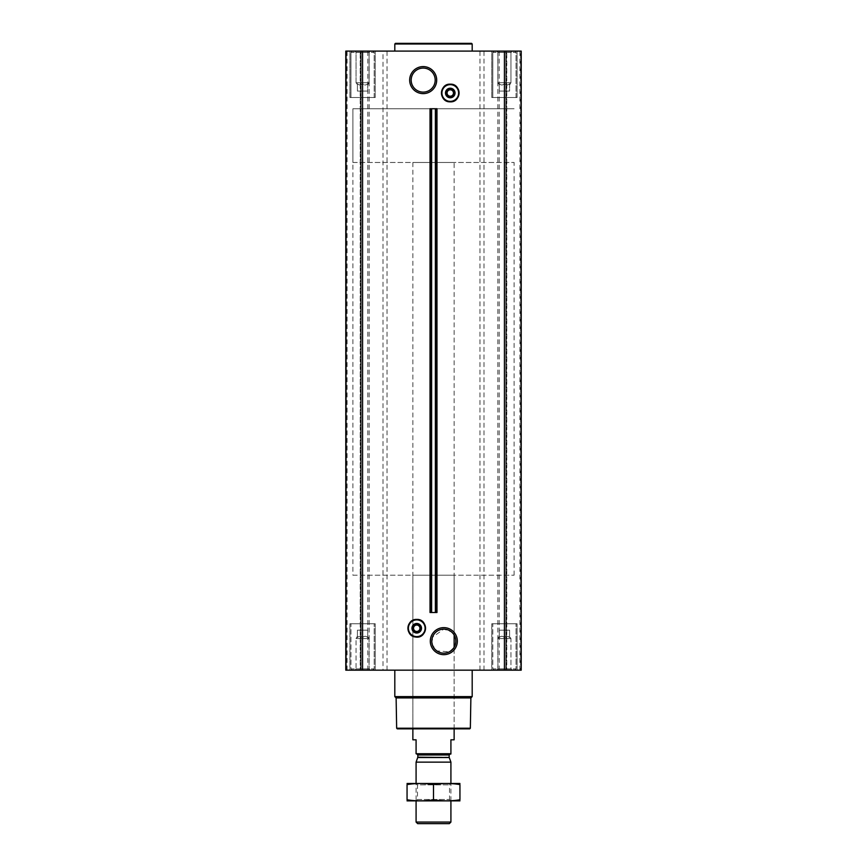 <?xml version="1.0" encoding="UTF-8"?>
<svg xmlns="http://www.w3.org/2000/svg" width="867" height="867" viewBox="0 0 867 867"><rect width="100%" height="100%" fill="white"/><g stroke="black" fill="none" stroke-linecap="round" stroke-linejoin="round"><path stroke-width="0.65" stroke-dasharray="4.33 3.25" d="M454.135 162.476L412.865 162.476L454.135 162.476L454.135 634.991A12.019 12.019 0 0 1 454.135 647.302L449.269 651.854L436.773 650.879L432.362 644.766L432.46 637.223L443.817 629.139L451.404 631.826L454.135 634.991L454.135 575.2L412.865 575.2L454.135 575.2M497.918 82.69L510.956 82.69L497.918 82.69L510.956 82.69L497.918 82.69L497.918 52.313L510.956 52.313L497.918 52.313L496.693 51.088L512.18 51.088L496.693 51.088L512.18 51.088L496.693 51.088L497.918 52.313L510.956 52.313L497.918 52.313L497.918 82.69L499.273 85.042L497.918 82.69M499.273 83.655C499.273 85.421 499.273 85.421 499.273 83.655C500.996 85.421 502.708 85.421 504.431 83.655C502.719 85.421 501.007 85.421 499.273 83.655C499.273 85.421 499.273 85.421 499.273 83.655C499.273 85.421 499.273 85.421 499.273 83.655C500.996 85.421 502.708 85.421 504.431 83.655C506.155 85.421 507.867 85.421 509.59 83.655C507.878 85.421 506.165 85.421 504.431 83.655C502.719 85.421 501.007 85.421 499.273 83.655C499.273 85.421 499.273 85.421 499.273 83.655L499.273 91.068L499.273 83.655L499.273 91.068L504.431 91.068L504.431 83.655C506.155 85.421 507.867 85.421 509.59 83.655C509.59 85.421 509.59 85.421 509.59 83.655C509.59 85.421 509.59 85.421 509.59 83.655C507.878 85.421 506.165 85.421 504.431 83.655L504.431 91.068L509.59 91.068L509.59 83.655C509.59 85.421 509.59 85.421 509.59 83.655C509.59 85.421 509.59 85.421 509.59 83.655L509.59 91.068L499.273 91.068L499.273 83.655M356.044 82.69L369.082 82.69L356.044 82.69L369.082 82.69L356.044 82.69L356.044 52.313L369.082 52.313L356.044 52.313L354.82 51.088L370.307 51.088L354.82 51.088L370.307 51.088L354.82 51.088L356.044 52.313L369.082 52.313L356.044 52.313L356.044 82.69L357.41 85.042L356.044 82.69M357.41 83.655C357.41 85.421 357.41 85.421 357.41 83.655C359.122 85.421 360.835 85.421 362.569 83.655C360.845 85.421 359.133 85.421 357.41 83.655C357.41 85.421 357.41 85.421 357.41 83.655C357.41 85.421 357.41 85.421 357.41 83.655C359.122 85.421 360.835 85.421 362.569 83.655C364.281 85.421 365.993 85.421 367.727 83.655C366.004 85.421 364.292 85.421 362.569 83.655C360.845 85.421 359.133 85.421 357.41 83.655C357.41 85.421 357.41 85.421 357.41 83.655L357.41 91.068L357.41 83.655L357.41 91.068L362.569 91.068L362.569 83.655C364.281 85.421 365.993 85.421 367.727 83.655C367.727 85.421 367.727 85.421 367.727 83.655C367.727 85.421 367.727 85.421 367.727 83.655C366.004 85.421 364.292 85.421 362.569 83.655L362.569 91.068L367.727 91.068L367.727 83.655C367.727 85.421 367.727 85.421 367.727 83.655C367.727 85.421 367.727 85.421 367.727 83.655L367.727 91.068L357.41 91.068L357.41 83.655M450.266 89.279A3.728 3.728 0 0 1 453.495 94.871A3.728 3.728 0 0 1 447.047 94.871A3.728 3.728 0 0 1 450.266 89.279L447.047 91.143L447.047 94.871L450.222 96.703M416.734 619.667A8.583 8.583 0 0 1 424.169 632.542A8.583 8.583 0 0 1 409.3 632.542A8.583 8.583 0 0 1 416.734 619.667M430.032 108.743L436.968 108.743M430.032 612.514L436.968 612.514M450.266 84.424A8.583 8.583 0 0 1 457.7 97.299A8.583 8.583 0 0 1 442.831 97.299A8.583 8.583 0 0 1 450.266 84.424M349.921 51.088L375.205 51.088L349.921 51.088L375.205 51.088L349.921 51.088L349.921 97.516L375.205 97.516L349.921 97.516L375.205 97.516L349.921 97.516L349.921 51.088M491.795 51.088L517.079 51.088L491.795 51.088L517.079 51.088L491.795 51.088L491.795 97.516L517.079 97.516L491.795 97.516L517.079 97.516L491.795 97.516L491.795 51.088M472.19 51.088L394.81 51.088L472.19 51.088M520.634 51.088L506.794 51.088L520.634 51.088L520.634 670.169L505.84 670.169L521.208 670.169L520.634 670.169L520.634 51.088M506.794 51.088L519.918 51.088L505.84 51.088L506.794 51.088L506.794 670.169L506.794 51.088M504.431 51.088L521.208 51.088L521.208 670.169L521.208 51.088L521.208 670.169L504.431 670.169L504.431 51.088L345.792 51.088L346.367 51.088L345.792 51.088L345.792 670.169L383.008 670.169L383.008 51.088M360.206 51.088L346.367 51.088L361.16 51.088L347.082 51.088L361.16 51.088L360.206 51.088L360.206 670.169L360.206 51.088M416.734 624.533A3.728 3.728 0 0 1 419.953 630.114A3.728 3.728 0 0 1 413.505 630.114A3.728 3.728 0 0 1 416.734 624.533M435.678 612.514L436.025 108.743L435.678 612.514M430.975 612.514L431.322 108.743L430.975 612.514M349.921 670.169L375.205 670.169L349.921 670.169L375.205 670.169L349.921 670.169L349.921 623.741L375.205 623.741L349.921 623.741L375.205 623.741L349.921 623.741L349.921 670.169M491.795 670.169L517.079 670.169L491.795 670.169L517.079 670.169L491.795 670.169L491.795 623.741L517.079 623.741L491.795 623.741L517.079 623.741L491.795 623.741L491.795 670.169M394.81 670.169L472.19 670.169L394.81 670.169M360.65 670.169L347.082 670.169L360.65 670.169L360.65 51.088L360.65 670.169M504.431 670.169L383.008 670.169M506.35 670.169L519.918 670.169L506.35 670.169L506.35 51.088L506.35 670.169M345.792 670.169L345.792 51.088L345.792 670.169M469.708 728.854L397.292 728.854M412.865 162.476L412.865 728.854L454.135 728.854L412.865 728.854L412.865 575.2M470.347 728.204L396.652 728.204M470.879 697.924L396.121 697.924M472.19 696.613L394.81 696.613M416.734 623.481A4.769 4.769 0 0 1 420.863 630.634A4.769 4.769 0 0 1 412.605 630.634A4.769 4.769 0 0 1 416.734 623.481M416.691 624.554L413.505 626.386L413.505 630.114L416.691 631.945M416.734 631.978L419.953 630.114L419.953 626.386L416.778 624.554M492.824 623.741L516.049 623.741L492.824 623.741L516.049 623.741L492.824 623.741L492.824 668.88L516.049 668.88L492.824 668.88L516.049 668.88L492.824 668.88L492.824 623.741M350.951 623.741L374.176 623.741L350.951 623.741L374.176 623.741L350.951 623.741L350.951 668.88L374.176 668.88L350.951 668.88L374.176 668.88L350.951 668.88L350.951 623.741M494.114 670.169L514.76 670.169L494.114 670.169L492.824 668.88L494.114 670.169L514.76 670.169L494.114 670.169M496.693 670.169L512.18 670.169L496.693 670.169L512.18 670.169L496.693 670.169L497.918 668.945L510.956 668.945L497.918 668.945L497.918 638.567L510.956 638.567L497.918 638.567L510.956 638.567L497.918 638.567L497.918 668.945L510.956 668.945L497.918 668.945L496.693 670.169M352.24 670.169L372.886 670.169L352.24 670.169L350.951 668.88L352.24 670.169L372.886 670.169L352.24 670.169M354.82 670.169L370.307 670.169L354.82 670.169L370.307 670.169L354.82 670.169L356.044 668.945L369.082 668.945L356.044 668.945L356.044 638.567L369.082 638.567L356.044 638.567L369.082 638.567L356.044 638.567L356.044 668.945L369.082 668.945L356.044 668.945L354.82 670.169M499.273 637.603C499.273 635.836 499.273 635.836 499.273 637.603C499.273 635.836 499.273 635.836 499.273 637.603C500.996 635.836 502.708 635.836 504.431 637.603C506.155 635.836 507.867 635.836 509.59 637.603C509.59 635.836 509.59 635.836 509.59 637.603C509.59 635.836 509.59 635.836 509.59 637.603C507.878 635.836 506.165 635.836 504.431 637.603C502.719 635.836 501.007 635.836 499.273 637.603C499.273 635.836 499.273 635.836 499.273 637.603C499.273 635.836 499.273 635.836 499.273 637.603C500.996 635.836 502.708 635.836 504.431 637.603C506.155 635.836 507.867 635.836 509.59 637.603C509.59 635.836 509.59 635.836 509.59 637.603C509.59 635.836 509.59 635.836 509.59 637.603C507.878 635.836 506.165 635.836 504.431 637.603C502.719 635.836 501.007 635.836 499.273 637.603L499.273 630.19L499.273 637.603L499.273 630.19L504.431 630.19L504.431 637.603L504.431 630.19L509.59 630.19L509.59 637.603L509.59 630.19L499.273 630.19L499.273 637.603M357.41 637.603C357.41 635.836 357.41 635.836 357.41 637.603C357.41 635.836 357.41 635.836 357.41 637.603C359.122 635.836 360.835 635.836 362.569 637.603C364.281 635.836 365.993 635.836 367.727 637.603C367.727 635.836 367.727 635.836 367.727 637.603C367.727 635.836 367.727 635.836 367.727 637.603C366.004 635.836 364.292 635.836 362.569 637.603C360.845 635.836 359.133 635.836 357.41 637.603C357.41 635.836 357.41 635.836 357.41 637.603C357.41 635.836 357.41 635.836 357.41 637.603C359.122 635.836 360.835 635.836 362.569 637.603C364.281 635.836 365.993 635.836 367.727 637.603C367.727 635.836 367.727 635.836 367.727 637.603C367.727 635.836 367.727 635.836 367.727 637.603C366.004 635.836 364.292 635.836 362.569 637.603C360.845 635.836 359.133 635.836 357.41 637.603L357.41 630.19L357.41 637.603L357.41 630.19L362.569 630.19L362.569 637.603L362.569 630.19L367.727 630.19L367.727 637.603L367.727 630.19L357.41 630.19L357.41 637.603M362.569 630.19L362.569 637.603L362.569 630.19L367.727 630.19L367.727 637.603L367.727 630.19L362.569 630.19M504.431 630.19L504.431 637.603L504.431 630.19L509.59 630.19L509.59 637.603L509.59 630.19L504.431 630.19M472.19 44L394.81 44M471.55 43.35L395.45 43.35M423.183 68.092A12.019 12.019 0 0 1 433.587 86.115A12.019 12.019 0 0 1 412.779 86.115A12.019 12.019 0 0 1 423.183 68.092M450.266 88.228A4.769 4.769 0 0 1 454.395 95.392A4.769 4.769 0 0 1 446.137 95.392A4.769 4.769 0 0 1 450.266 88.228M450.309 96.703L453.495 94.871L453.495 91.143M492.824 97.516L516.049 97.516L492.824 97.516L516.049 97.516L492.824 97.516L492.824 52.378L516.049 52.378L492.824 52.378L516.049 52.378L492.824 52.378L494.114 51.088L514.76 51.088L494.114 51.088L514.76 51.088L494.114 51.088L492.824 52.378L492.824 97.516M350.951 97.516L374.176 97.516L350.951 97.516L374.176 97.516L350.951 97.516L350.951 52.378L374.176 52.378L350.951 52.378L374.176 52.378L350.951 52.378L352.24 51.088L372.886 51.088L352.24 51.088L372.886 51.088L352.24 51.088L350.951 52.378L350.951 97.516M357.41 91.068L362.569 91.068L362.569 83.655L362.569 91.068L367.727 91.068L367.727 83.655L367.727 91.068L357.41 91.068M499.273 91.068L504.431 91.068L504.431 83.655L504.431 91.068L509.59 91.068L509.59 83.655L509.59 91.068L499.273 91.068M352.891 575.2L514.109 575.2L352.891 575.2L352.891 108.743L514.109 108.743L352.891 108.743L514.109 108.743L352.891 108.743L352.891 162.476L514.109 162.476L352.891 162.476M416.084 753.748L450.916 753.748L416.084 754.008L416.084 739.811L412.865 739.811M416.864 754.008L450.136 754.008L416.864 754.008M450.916 753.748L450.916 739.811L454.135 739.811M449.334 823.65L417.666 823.65M450.916 822.068L416.084 822.068M450.916 762.136L416.084 762.136M407.122 783.475L450.916 783.475L416.084 783.475L417.482 784.873L449.518 784.873L417.482 784.873L417.482 799.493L449.518 799.493L417.482 799.493L416.084 800.891L450.916 800.891L416.084 800.891L416.084 783.475L459.878 783.475M459.943 784.592C459.943 783.15 459.943 783.15 459.943 784.592C451.122 783.139 442.311 783.139 433.5 784.592C424.689 783.139 415.878 783.139 407.057 784.592C407.057 783.15 407.057 783.15 407.057 784.592L407.057 799.775C407.057 801.216 407.057 801.216 407.057 799.775C415.878 801.216 424.689 801.216 433.5 799.775C442.311 801.216 451.122 801.216 459.943 799.775C459.943 801.216 459.943 801.216 459.943 799.775L459.943 784.592M433.5 784.592L433.5 799.775M407.122 800.891L459.878 800.891M346.367 670.169L346.367 51.088L346.367 670.169M362.569 670.169L362.569 51.088M367.792 670.169L367.792 51.088M369.169 670.169L369.169 51.088M387.029 670.169L387.029 51.088M479.971 670.169L479.971 51.088M483.992 670.169L483.992 51.088M497.831 670.169L497.831 51.088M499.208 670.169L499.208 51.088M449.225 757.52L417.775 757.52M449.171 757.184L417.829 757.184M449.171 754.973L417.829 754.973M509.59 85.042L510.956 82.69L510.956 52.313L512.18 51.088L510.956 52.313L510.956 82.69L509.59 85.042M367.727 85.042L369.082 82.69L369.082 52.313L370.307 51.088L369.082 52.313L369.082 82.69L367.727 85.042M361.16 670.169L361.16 51.088L361.16 670.169M347.082 670.169L347.082 51.088M505.84 670.169L505.84 51.088L505.84 670.169M519.918 670.169L519.918 51.088M517.079 670.169L517.079 623.741L517.079 670.169M375.205 670.169L375.205 623.741L375.205 670.169M514.76 670.169L516.049 668.88L516.049 623.741L516.049 668.88L514.76 670.169M372.886 670.169L374.176 668.88L374.176 623.741L374.176 668.88L372.886 670.169M510.956 668.945L512.18 670.169L510.956 668.945L510.956 638.567L509.59 636.215L510.956 638.567L510.956 668.945M499.273 636.215L497.918 638.567L499.273 636.215M369.082 668.945L370.307 670.169L369.082 668.945L369.082 638.567L367.727 636.215L369.082 638.567L369.082 668.945M357.41 636.215L356.044 638.567L357.41 636.215M517.079 97.516L517.079 51.088L517.079 97.516M375.205 97.516L375.205 51.088L375.205 97.516M516.049 97.516L516.049 52.378L514.76 51.088L516.049 52.378L516.049 97.516M374.176 97.516L374.176 52.378L372.886 51.088L374.176 52.378L374.176 97.516M454.135 728.854L454.135 647.302L454.135 728.854M514.109 575.2L514.109 162.476M450.916 800.891L450.916 783.475L449.518 784.873L449.518 799.493L450.916 800.891"/><path stroke-width="1.3" d="M443.817 629.139A12.019 12.019 0 0 1 454.221 647.161A12.019 12.019 0 0 1 433.413 647.161A12.019 12.019 0 0 1 443.817 629.139M454.135 647.302L454.135 634.991L454.135 647.302M450.222 96.703L447.047 94.871L447.047 91.143L450.266 89.279L453.495 91.143L453.495 94.871L450.266 96.725A3.728 3.728 0 0 0 453.994 93.007A3.728 3.728 0 0 0 450.266 89.279A3.728 3.728 0 0 0 446.538 93.007A3.728 3.728 0 0 0 450.266 96.725L450.309 96.703M443.817 627.632A13.514 13.514 0 0 1 455.522 647.909A13.514 13.514 0 0 1 432.113 647.909A13.514 13.514 0 0 1 443.817 627.632M362.569 670.169L521.208 670.169L521.208 51.088L345.792 51.088L345.792 670.169L362.569 670.169L362.569 51.088M423.183 66.596A13.514 13.514 0 0 1 434.887 86.863A13.514 13.514 0 0 1 411.478 86.863A13.514 13.514 0 0 1 423.183 66.596M416.778 624.554L419.953 626.386L419.953 630.114L416.734 631.978A3.728 3.728 0 0 0 420.462 628.25A3.728 3.728 0 0 0 416.734 624.533A3.728 3.728 0 0 0 413.006 628.25A3.728 3.728 0 0 0 416.734 631.978L413.505 630.114L413.505 626.386L416.691 624.554M431.614 612.514L436.968 612.514L436.968 108.743L430.032 108.743L430.032 612.514L430.975 612.514L430.975 108.743L430.975 612.514L431.614 612.514L431.614 108.743M470.347 728.204L396.652 728.204L397.292 728.854L469.708 728.854L470.347 728.204L470.879 697.924L472.19 696.613L472.19 670.169M396.652 728.204L396.121 697.924L470.879 697.924M396.121 697.924L394.81 696.613L472.19 696.613M394.81 696.613L394.81 670.169M416.734 623.481A4.769 4.769 0 0 1 420.863 630.634A4.769 4.769 0 0 1 412.605 630.634A4.769 4.769 0 0 1 416.734 623.481M416.734 625.042A3.208 3.208 0 0 1 419.509 629.854A3.208 3.208 0 0 1 413.96 629.854A3.208 3.208 0 0 1 416.734 625.042M394.81 51.088L394.81 44L472.19 44L472.19 51.088M394.81 44L395.45 43.35L471.55 43.35L472.19 44M423.183 68.092A12.019 12.019 0 0 1 433.587 86.115A12.019 12.019 0 0 1 412.779 86.115A12.019 12.019 0 0 1 423.183 68.092M450.266 88.228A4.769 4.769 0 0 1 454.395 95.392A4.769 4.769 0 0 1 446.137 95.392A4.769 4.769 0 0 1 450.266 88.228M453.495 91.143L450.266 89.279M450.266 89.8A3.208 3.208 0 0 1 453.04 94.611A3.208 3.208 0 0 1 447.491 94.611A3.208 3.208 0 0 1 450.266 89.8M450.916 753.748L416.084 753.748L450.916 754.008L450.916 739.811L454.135 739.811L454.135 728.854M416.084 753.748L416.084 739.811L412.865 739.811L412.865 728.854M450.916 822.068L416.084 822.068L417.666 823.65L449.334 823.65L450.916 822.068L450.916 800.891M416.084 783.475L416.084 762.136L450.916 762.136L450.916 783.475M416.084 822.068L416.084 800.891M416.864 754.008L417.829 754.973L417.829 757.184L416.084 762.136M459.943 783.486L407.057 783.486M459.943 784.592C459.943 783.15 459.943 783.15 459.943 784.592L459.943 799.775C459.943 801.216 459.943 801.216 459.943 799.775C451.122 801.216 442.311 801.216 433.5 799.775C424.689 801.216 415.878 801.216 407.057 799.775C407.057 801.216 407.057 801.216 407.057 799.775L407.057 784.592C407.057 783.15 407.057 783.15 407.057 784.592C415.878 783.139 424.689 783.139 433.5 784.592C442.311 783.139 451.122 783.139 459.943 784.592M433.5 784.592L433.5 799.775M459.943 800.87L407.057 800.87M504.431 670.169L504.431 51.088M436.025 612.514L436.025 108.743L436.025 612.514M435.386 612.514L435.386 108.743M416.734 619.894A8.356 8.356 0 0 1 423.974 632.433A8.356 8.356 0 0 1 409.495 632.433A8.356 8.356 0 0 1 416.734 619.894M416.734 619.786A8.475 8.475 0 0 1 424.071 632.487A8.475 8.475 0 0 1 409.397 632.487A8.475 8.475 0 0 1 416.734 619.786M416.734 619.45A8.8 8.8 0 0 1 424.353 632.65A8.8 8.8 0 0 1 409.105 632.65A8.8 8.8 0 0 1 416.734 619.45M450.266 84.652A8.356 8.356 0 0 1 457.505 97.18A8.356 8.356 0 0 1 443.026 97.18A8.356 8.356 0 0 1 450.266 84.652M450.266 84.532A8.475 8.475 0 0 1 457.603 97.245A8.475 8.475 0 0 1 442.929 97.245A8.475 8.475 0 0 1 450.266 84.532M450.266 84.197A8.8 8.8 0 0 1 457.895 97.407A8.8 8.8 0 0 1 442.647 97.407A8.8 8.8 0 0 1 450.266 84.197M417.775 757.52L449.225 757.52L450.916 762.136M417.829 757.184L449.225 757.52M417.829 754.973L449.171 754.973L450.136 754.008M416.734 619.417C406.027 618.843 404.932 636.248 415.629 637.017C427.604 639.044 428.872 618.908 416.734 619.417M450.266 84.164C439.038 83.611 438.745 102.035 449.984 101.84C461.547 102.739 461.851 83.633 450.266 84.164M449.171 757.184L449.171 754.973"/></g></svg>
